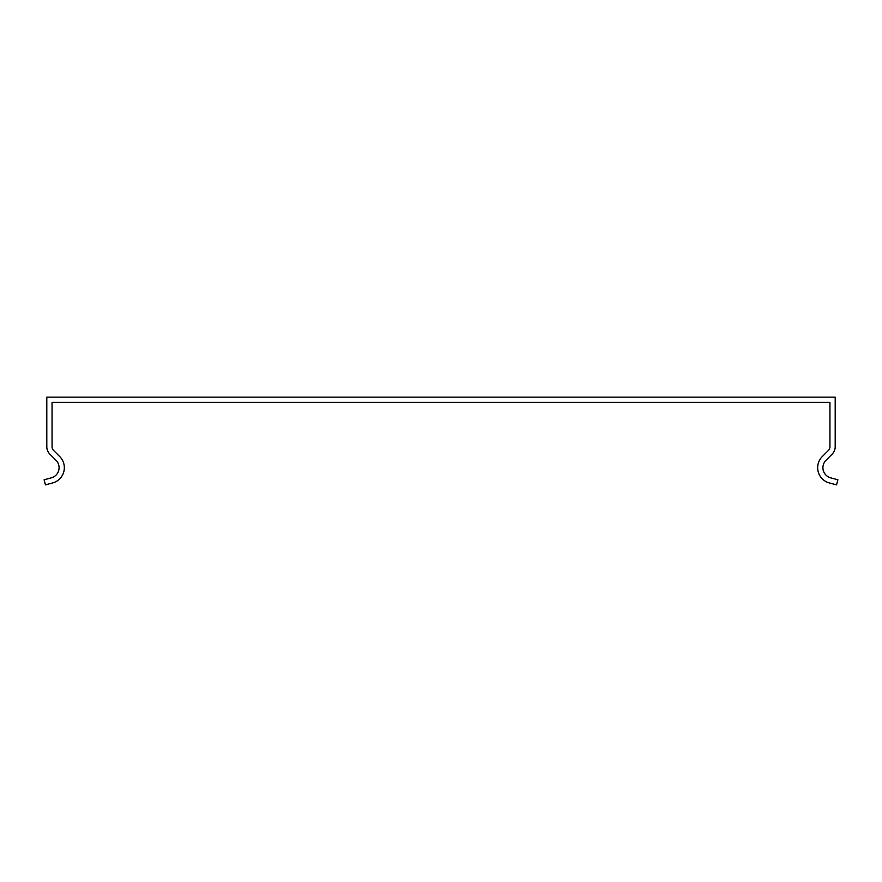 <?xml version="1.0" encoding="UTF-8"?>
<svg xmlns="http://www.w3.org/2000/svg" width="882" height="882" viewBox="0 0 882 882"><rect width="100%" height="100%" fill="white"/><g stroke="black" fill="none" stroke-linecap="round" stroke-linejoin="round"><path stroke-width="0.66" stroke-dasharray="4.41 3.31" d="M829.94 407.649L829.94 402.401L52.06 402.401L52.06 446.722A5.259 5.259 4.5 0 0 53.604 450.437L59.711 456.556A15.766 15.766 75.4 0 1 52.644 482.939L45.456 484.857L44.1 479.786L51.288 477.857A10.507 10.507 -104.6 0 0 55.996 460.272L49.888 454.164A10.507 10.507 -175.5 0 1 46.801 446.722L46.801 397.143L835.199 397.143L835.199 446.722A10.507 10.507 -135 0 1 832.112 454.164L826.004 460.272A10.507 10.507 0 0 0 830.712 477.857L837.9 479.786L836.544 484.857L829.356 482.939A15.766 15.766 0 0 1 822.289 456.556L828.396 450.437A5.259 5.259 45 0 0 829.94 446.722L829.94 407.649"/><path stroke-width="1.32" d="M829.94 407.649L829.94 446.722A5.259 5.259 0 0 1 828.396 450.437L822.289 456.556A15.766 15.766 0 0 0 829.356 482.939L836.544 484.857L837.9 479.786L830.712 477.857A10.507 10.507 0 0 1 826.004 460.272L832.112 454.164A10.507 10.507 0 0 0 835.199 446.722L835.199 397.143L46.801 397.143L46.801 446.722A10.507 10.507 134.5 0 0 49.888 454.164L55.996 460.272A10.507 10.507 0 0 1 51.288 477.857L44.1 479.786L45.456 484.857L52.644 482.939A15.766 15.766 0 0 0 59.711 456.556L53.604 450.437A5.259 5.259 -45.5 0 1 52.06 446.722L52.06 402.401L829.94 402.401L829.94 407.649"/></g></svg>
